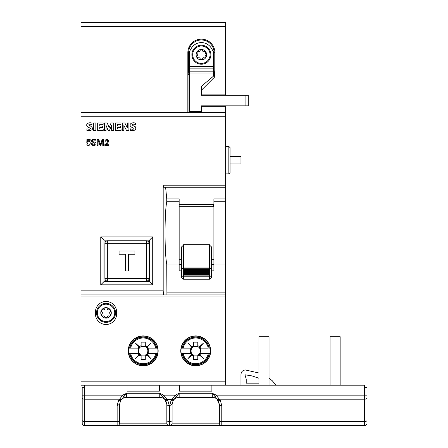 <?xml version="1.0" encoding="UTF-8"?>
<svg xmlns="http://www.w3.org/2000/svg" width="448" height="448" viewBox="0 0 448 448"><rect width="100%" height="100%" fill="white"/><g stroke="black" fill="none" stroke-linecap="round" stroke-linejoin="round"><path stroke-width="0.67" d="M201.376 111.485L189.459 111.485L189.459 51.526L191.229 48.457A11.715 11.715 0 0 1 211.523 48.457L213.293 51.526L213.293 76.334L201.376 86.335L201.376 90.272L214.911 76.737L214.911 52.702A13.535 13.535 0 0 0 197.87 39.626A13.535 13.535 0 0 0 187.841 52.702L188.647 52.702L188.647 70.274L188.037 74.704L189.459 74.704M201.376 112.694L201.376 105.829L248.315 105.829L248.315 95.323L201.376 95.323L201.376 90.272M198.346 57.87A0.605 0.605 0 0 1 197.568 57.719A4.85 4.85 0 0 1 196.874 56.521A0.605 0.605 0 0 1 197.131 55.77A1.21 1.21 0 0 0 197.131 53.67A0.605 0.605 0 0 1 196.874 52.92A4.85 4.85 0 0 1 197.568 51.722A0.605 0.605 0 0 1 198.346 51.57A1.21 1.21 0 0 0 200.161 50.523A0.605 0.605 0 0 1 200.682 49.924A4.85 4.85 0 0 1 202.07 49.924L202.07 49.924A0.605 0.605 0 0 1 202.586 50.523A1.21 1.21 0 0 0 204.406 51.57A0.605 0.605 0 0 1 205.184 51.722A4.85 4.85 0 0 1 205.878 52.92A0.605 0.605 0 0 1 205.615 53.67A1.21 1.21 0 0 0 205.615 55.77A0.605 0.605 0 0 1 205.878 56.521A4.85 4.85 0 0 1 205.184 57.719L205.184 57.719A0.605 0.605 0 0 1 204.406 57.87A1.21 1.21 0 0 0 202.586 58.918A0.605 0.605 0 0 1 202.07 59.517A4.85 4.85 0 0 1 200.682 59.517A0.605 0.605 0 0 1 200.161 58.918A1.21 1.21 0 0 0 198.346 57.87M240.968 385.202L240.968 374.41C241.237 371.717 242.721 370.233 245.414 369.97L258.95 373.01M110.27 311.83A1.21 1.21 0 0 0 110.27 313.93A0.605 0.605 0 0 1 110.533 314.681A4.85 4.85 0 0 1 109.838 315.879A0.605 0.605 0 0 1 109.06 316.03A1.21 1.21 0 0 0 107.24 317.078A0.605 0.605 0 0 1 106.725 317.682A4.85 4.85 0 0 1 105.336 317.682A0.605 0.605 0 0 1 104.815 317.078A1.21 1.21 0 0 0 103.001 316.03A0.605 0.605 0 0 1 102.222 315.879A4.85 4.85 0 0 1 101.528 314.681A0.605 0.605 0 0 1 101.786 313.93A1.21 1.21 0 0 0 101.786 311.83A0.605 0.605 0 0 1 101.528 311.08A4.85 4.85 0 0 1 102.222 309.882A0.605 0.605 0 0 1 103.001 309.73A1.21 1.21 0 0 0 104.815 308.683A0.605 0.605 0 0 1 105.336 308.084A4.85 4.85 0 0 1 106.725 308.084A0.605 0.605 0 0 1 107.24 308.683A1.21 1.21 0 0 0 109.06 309.73A0.605 0.605 0 0 1 109.838 309.882A4.85 4.85 0 0 1 110.533 311.08A0.605 0.605 0 0 1 110.27 311.83A0.605 0.605 0 0 0 110.533 311.08M195.72 365.809A14.946 14.946 0 0 0 210.666 350.857A14.946 14.946 0 0 0 195.72 335.91A14.946 14.946 0 0 0 180.774 350.857A14.946 14.946 0 0 0 195.72 365.809M143.198 365.809A14.946 14.946 0 0 0 158.144 350.857A14.946 14.946 0 0 0 143.198 335.91A14.946 14.946 0 0 0 128.251 350.857A14.946 14.946 0 0 0 143.198 365.809M214.715 76.933L214.099 70.274L214.099 52.702A12.729 12.729 0 0 0 198.083 40.41A12.729 12.729 0 0 0 188.647 52.702M95.424 313.891A10.606 10.606 0 0 0 106.03 324.498A10.606 10.606 0 0 0 116.637 313.891L116.637 312.071A10.606 10.606 0 0 0 106.03 301.47A10.606 10.606 0 0 0 95.424 312.071L95.424 313.891M269.024 385.202L269.024 336.717L258.95 336.717L258.95 385.202M340.155 385.202L340.155 336.717L330.07 336.717L330.07 385.202M80.982 26.438L225.618 26.438L225.618 22.4L80.982 22.4L80.982 381.158L225.618 381.158L225.618 105.829M225.618 185.214L163.178 185.214L163.178 290.864L163.531 294.902L166.925 294.902L166.746 263.995L179.155 263.995L179.155 270.855L181.53 270.855M152.706 236.914L100.761 236.914L100.761 284.816L152.706 284.816L152.706 236.914L149.458 240.162L104.009 240.162L104.009 281.574L149.458 281.574L149.458 240.162M135.386 123.127L135.386 124.578C132.149 123.446 130.346 124.746 135.458 126.846C136.556 129.836 134.837 131.006 130.284 130.351L130.284 128.839C133.09 129.517 134.221 129.282 133.678 128.134C126.778 125.759 131.135 121.548 135.386 123.127M123.861 130.474L122.36 130.474L122.36 122.97L124.813 122.97L127.4 127.848L127.4 122.97L128.901 122.97L128.901 130.474L126.532 130.474L123.861 125.524L123.861 130.474M115.534 122.97L120.988 122.97L120.988 124.342L117.628 124.342L117.628 126.028L120.551 126.028L120.551 127.266L117.628 127.266L117.628 129.03L121.066 129.03L121.066 130.474L115.534 130.474L115.534 122.97M104.922 141.182C105.246 137.956 112.487 139.502 105.767 144.749L108.511 144.749L108.511 145.421L104.838 145.421L104.838 144.648C110.538 140.291 105.801 139.098 105.801 141.182L104.922 141.182M104.518 130.474L104.518 122.97L107.257 122.97L109.133 127.68L111.082 122.97L113.697 122.97L113.697 130.474L111.642 130.474L111.642 125.35L109.458 130.547L108.153 130.547L106.03 125.35L106.03 130.474L104.518 130.474M103.135 122.97L103.135 124.342L99.781 124.342L99.781 126.028L102.704 126.028L102.704 127.266L99.781 127.266L99.781 129.03L103.208 129.03L103.208 130.474L97.675 130.474L97.675 122.97L103.135 122.97M103.606 139.362L103.606 145.421L102.782 145.421L102.782 139.966L100.789 145.421L99.994 145.421L98.078 140L98.078 145.421L97.255 145.421L97.255 139.362L98.75 139.362L100.464 144.368L102.217 139.362L103.606 139.362M93.677 122.97L95.85 122.97L95.85 130.474L93.677 130.474L93.677 122.97M94.752 143.08C86.083 140.129 97.07 137.474 95.861 140.874L94.987 140.874C94.948 138.69 90.205 140.952 93.464 141.831C95.15 142.162 95.973 142.593 95.928 143.114C97.059 146.334 90.373 146.026 91.398 143.651L92.271 143.651C92.652 144.945 93.526 145.202 94.898 144.43L94.752 143.08M91.991 124.578C88.67 123.816 88.071 124.219 90.199 125.787C93.649 128.24 93.341 129.853 89.281 130.626L86.89 130.351L86.89 128.839C89.69 129.517 90.821 129.282 90.283 128.134C83.485 125.854 87.629 121.526 91.991 123.127L91.991 124.578M87.662 140.286L87.556 142.167C92.77 139.39 89.197 149.341 86.716 144.038L87.59 144.038L87.556 143.069L86.794 143.069L86.94 139.614L90.21 139.614L90.21 140.286L87.662 140.286M225.618 381.158L225.618 385.202L364.594 385.202L364.594 387.621L367.018 387.621L367.018 423.175A2.425 2.425 0 0 1 364.594 425.6L221.777 425.6L221.777 405.602L220.405 400.68L216.233 395.153L212.285 393.277L212.285 397.32A7.073 7.073 0 0 1 218.333 400.725L217.554 399.571L219.358 399.196L364.594 399.196L364.594 425.6A2.425 2.425 0 0 0 367.018 423.175M225.618 26.438L225.618 94.881L201.376 94.881M225.618 95.323L225.618 94.881M80.982 112.694L225.618 112.694M225.618 173.902L228.85 173.902L228.85 146.429L225.618 146.429M228.85 146.429L230.059 147.644L230.059 172.693L228.85 173.902M230.059 156.408L240.968 156.408L240.968 160.054L230.059 160.054M240.968 160.054L240.968 163.923L230.059 163.923M214.099 70.274L213.293 70.274M189.459 70.274L188.647 70.274M159.762 397.32L126.633 397.32L126.633 393.277L123.693 396.822L122.685 395.153L118.513 400.68L117.141 405.602L117.141 425.6A2.425 2.425 0 0 0 119.566 423.175L119.566 420.347L119.566 423.175A2.425 2.425 0 0 1 117.141 425.6L169.254 425.6L169.254 405.602L167.882 400.68L163.71 395.153L159.762 393.277L159.762 397.32A7.073 7.073 0 0 1 165.81 400.725L165.032 399.571L172.077 399.196L171.035 400.68L169.663 405.602L169.663 421.562L169.254 421.562A2.425 1.21 0 0 1 166.835 420.347L166.835 404.387L165.81 400.725L167.882 400.68M367.018 420.347A2.425 1.21 180 0 1 364.594 421.562L221.777 421.562A2.425 1.21 0 0 1 219.352 420.347L219.352 423.175L172.082 423.175L172.082 420.347L172.082 423.175A2.425 2.425 0 0 1 169.663 425.6L221.777 425.6A2.425 2.425 180 0 1 219.352 423.175L219.352 404.387L218.333 400.725L220.405 400.68M117.141 425.6L84.616 425.6A2.425 2.425 0 0 1 82.191 423.175A2.425 2.425 0 0 0 84.616 425.6L84.616 395.153L82.191 395.153L82.191 423.175L82.191 387.621L84.616 387.621L84.616 385.202M179.558 385.202L179.558 391.149L211.882 391.149L211.882 385.202M127.036 385.202L127.036 391.149L159.359 391.149L159.359 385.202M172.082 423.175A2.425 2.425 0 0 1 169.663 425.6L169.254 425.6A2.425 2.425 180 0 1 166.835 423.175L166.835 420.347L166.835 423.175A2.425 2.425 180 0 0 169.254 425.6M218.333 400.725A7.073 7.073 0 0 0 212.285 397.32L177.811 397.449M177.178 397.6L176.635 397.785M216.922 399.056L219.352 404.387A2.425 1.21 -0 0 0 221.777 405.602M217.554 399.571L212.285 393.277L179.155 393.277L176.215 396.822L175.207 395.153L172.077 399.196L173.886 399.571L173.107 400.725L172.082 404.387L172.082 420.347A2.425 1.21 180 0 1 169.663 421.562L169.663 425.6M215.225 396.822L216.233 395.153L364.594 395.153L364.594 399.196A2.425 1.21 180 0 0 367.018 397.981L367.018 395.153L364.594 395.153L364.594 387.621M165.032 399.571L159.762 393.277L126.633 393.277L122.685 395.153L84.616 395.153L84.616 387.621M162.702 396.822L163.71 395.153L175.207 395.153L179.155 393.277L179.155 397.32A7.073 7.073 0 0 0 173.107 400.725L171.035 400.68M176.215 396.822L173.886 399.571M123.693 396.822L120.585 400.725A7.073 7.073 0 0 1 126.633 397.32L125.289 397.449M124.662 397.6L124.113 397.785M126.633 397.32A7.073 7.073 0 0 0 120.585 400.725L119.566 404.387L119.566 420.347A2.425 1.21 180 0 1 117.141 421.562L84.616 421.562A2.425 1.21 0 0 1 82.191 420.347M121.363 399.571L119.56 399.196L84.616 399.196A2.425 1.21 0 0 1 82.191 397.981M164.724 399.353L166.835 404.387A2.425 1.21 -0 0 0 169.254 405.602M80.982 381.158L80.982 385.202L225.618 385.202M128.705 348.13L130.626 348.13A12.863 12.863 0 0 1 155.77 348.13L147.258 348.13A4.889 4.889 0 0 1 147.622 348.779L148.294 348.779L148.294 352.94L147.622 352.94A4.889 4.889 0 0 1 147.258 353.584L155.77 353.584A12.863 12.863 0 0 1 130.626 353.584L139.138 353.584A4.889 4.889 0 0 1 138.774 352.94L138.471 350.857L138.953 348.779L138.102 348.779L138.102 352.94L138.774 352.94M157.69 353.584L156.598 353.584A13.67 13.67 0 0 1 129.802 353.584L128.705 353.584M138.774 348.779A4.889 4.889 0 0 1 139.138 348.13L129.802 348.13A13.67 13.67 0 0 1 156.598 348.13L157.69 348.13M155.77 348.13L156.598 348.13L155.77 348.13M210.213 348.13L209.334 348.13A13.888 13.888 0 0 0 182.106 348.13L183.148 348.13A12.863 12.863 0 0 1 208.292 348.13L199.78 348.13A4.889 4.889 0 0 1 200.144 348.779L200.816 348.779L200.816 352.94L200.144 352.94A4.889 4.889 0 0 1 199.78 353.584L208.292 353.584A12.863 12.863 0 0 1 183.148 353.584L191.66 353.584A4.889 4.889 0 0 1 191.296 352.94L190.994 350.857L191.475 348.779L190.624 348.779L190.624 352.94L191.296 352.94M210.213 353.584L209.115 353.584A13.67 13.67 0 0 1 182.319 353.584L181.227 353.584M209.334 348.13L209.115 348.13A13.67 13.67 0 0 0 182.319 348.13L191.66 348.13A4.889 4.889 0 0 0 191.296 348.779M225.618 263.995L213.898 263.995L213.898 270.855L211.529 270.855M80.982 294.902L163.531 294.902M225.618 294.902L166.925 294.902M213.898 204.383L179.155 204.383M179.155 264.583L181.53 264.583M211.529 264.583L213.898 264.583M225.618 106.271L201.376 106.271M187.841 112.694L187.841 52.702M213.293 74.704L214.715 74.704M188.037 74.704L188.037 112.694M100.761 284.816L104.009 281.574M100.761 236.914L104.009 240.162M152.706 284.816L149.458 281.574M179.155 263.995L179.155 198.923L166.746 198.923L166.746 201.779C164.483 212.52 164.483 253.26 166.746 263.995M165.609 187.236L166.746 198.923M163.178 185.214L163.352 187.236L225.618 187.236M225.618 198.923L213.898 198.923L213.898 263.995M225.618 201.779L213.898 201.779M179.155 201.779L166.746 201.779M106.03 322.375A9.492 9.492 0 0 1 96.533 312.883A9.492 9.492 0 0 1 106.03 303.386A9.492 9.492 0 0 1 115.522 312.883A9.492 9.492 0 0 1 106.03 322.375A9.492 9.492 0 0 0 115.522 312.883A9.492 9.492 0 0 0 106.03 303.386A9.492 9.492 0 0 0 96.533 312.883A9.492 9.492 0 0 0 106.03 322.375M109.838 315.879A4.85 4.85 0 0 0 110.533 314.681M102.222 309.882A4.85 4.85 0 0 0 101.528 311.08M104.815 308.683A1.21 1.21 0 0 1 103.001 309.73M138.555 355.141A23.167 1.618 -45 0 1 135.341 358.714L138.718 355.337L138.678 354.133L139.02 354.469L139.854 354.2L139.591 355.034L139.922 355.376L138.718 355.337L139.854 354.2A4.726 4.726 0 0 1 138.953 352.94M135.341 358.714A23.167 1.618 -45 0 1 138.919 355.505M151.054 343L146.541 347.514L146.81 346.679L146.474 346.338L147.482 346.214A23.167 1.618 -45 0 0 151.054 343A23.167 1.618 -45 0 0 147.846 346.578L147.717 347.581L147.375 347.25L146.541 347.514A4.726 4.726 0 0 0 145.281 346.612L145.281 342.149L141.12 342.149L141.12 346.612A4.726 4.726 0 0 0 139.854 347.514L139.02 347.25L138.678 347.581L138.555 346.578A23.167 1.618 -135 0 0 135.341 343L139.854 347.514A4.726 4.726 0 0 0 138.953 348.779M135.341 343A23.167 1.618 -135 0 0 138.919 346.214L139.922 346.338L139.591 346.679L139.854 347.514M146.541 354.2L147.375 354.469L147.717 354.133L147.846 355.141L146.541 354.2A4.726 4.726 0 0 1 145.281 355.102L145.281 356.037A5.583 5.583 0 0 0 146.474 355.376L146.81 355.034L146.541 354.2A4.726 4.726 0 0 0 147.442 352.94L147.622 352.94M147.482 355.505A23.167 1.618 -135 0 1 151.054 358.714L147.678 355.337L146.474 355.376M151.054 358.714A23.167 1.618 -135 0 1 147.846 355.141M145.281 355.102L141.12 355.102L141.12 359.57L145.281 359.57L145.281 356.037M129.584 353.584A13.888 13.888 0 0 0 156.817 353.584M156.817 348.13A13.888 13.888 0 0 0 129.584 348.13M145.281 346.612L141.12 346.612M147.442 352.94L147.924 350.857L147.442 348.779A4.726 4.726 0 0 0 146.541 347.514M141.12 355.102A4.726 4.726 0 0 1 139.854 354.2M138.331 353.584A5.583 5.583 0 0 0 138.678 354.133M139.922 355.376A5.583 5.583 0 0 0 141.12 356.037M146.474 346.338A5.583 5.583 0 0 0 145.281 345.682M148.07 348.13A5.583 5.583 0 0 0 147.717 347.581M138.678 347.581A5.583 5.583 0 0 0 138.331 348.13M141.12 345.682A5.583 5.583 0 0 0 139.922 346.338M147.717 354.133A5.583 5.583 0 0 0 148.07 353.584M143.198 365.607A14.745 14.745 0 0 0 157.942 350.857A14.745 14.745 0 0 0 143.198 336.112A14.745 14.745 0 0 0 128.453 350.857A14.745 14.745 0 0 0 143.198 365.607M191.078 355.141A23.167 1.618 -45 0 1 187.863 358.714L191.24 355.337L191.201 354.133L191.542 354.469L192.377 354.2L192.108 355.034L192.444 355.376L191.24 355.337L192.377 354.2A4.726 4.726 0 0 1 191.475 352.94M187.863 358.714A23.167 1.618 -45 0 1 191.436 355.505M203.577 343L199.063 347.514L199.326 346.679L198.996 346.338L199.998 346.214A23.167 1.618 -45 0 0 203.577 343A23.167 1.618 -45 0 0 200.362 346.578L200.239 347.581L199.898 347.25L199.063 347.514A4.726 4.726 0 0 0 197.798 346.612L197.798 342.149L193.637 342.149L193.637 346.612A4.726 4.726 0 0 0 192.377 347.514L191.542 347.25L191.201 347.581L191.078 346.578A23.167 1.618 -135 0 0 187.863 343L192.377 347.514A4.726 4.726 0 0 0 191.475 348.779M187.863 343A23.167 1.618 -135 0 0 191.436 346.214L192.444 346.338L192.108 346.679L192.377 347.514M199.063 354.2L199.898 354.469L200.239 354.133L200.2 355.337L199.063 354.2A4.726 4.726 0 0 1 197.798 355.102L197.798 356.037A5.583 5.583 0 0 0 198.996 355.376L199.326 355.034L199.063 354.2A4.726 4.726 0 0 0 199.965 352.94L200.144 352.94M199.998 355.505A23.167 1.618 -135 0 1 203.577 358.714L200.2 355.337L198.996 355.376M203.577 358.714A23.167 1.618 -135 0 1 200.362 355.141M197.798 355.102L193.637 355.102L193.637 359.57L197.798 359.57L197.798 356.037M182.106 353.584A13.888 13.888 0 0 0 209.334 353.584M181.227 348.13L182.106 348.13M197.798 346.612L193.637 346.612M199.965 352.94L200.446 350.857L199.965 348.779A4.726 4.726 0 0 0 199.063 347.514M193.637 355.102A4.726 4.726 0 0 1 192.377 354.2M190.848 353.584A5.583 5.583 0 0 0 191.201 354.133M192.444 355.376A5.583 5.583 0 0 0 193.637 356.037M198.996 346.338A5.583 5.583 0 0 0 197.798 345.682M200.586 348.13A5.583 5.583 0 0 0 200.239 347.581M191.201 347.581A5.583 5.583 0 0 0 190.848 348.13M193.637 345.682A5.583 5.583 0 0 0 192.444 346.338M200.239 354.133A5.583 5.583 0 0 0 200.586 353.584M195.72 365.607A14.745 14.745 0 0 0 210.465 350.857A14.745 14.745 0 0 0 195.72 336.112A14.745 14.745 0 0 0 180.975 350.857A14.745 14.745 0 0 0 195.72 365.607M258.95 378.246L252.101 375.934L244.966 374.78L246.221 379.103L246.221 383.18L258.95 383.18M269.024 378.302L272.16 380.643L276.024 385.202M200.161 50.523A1.21 1.21 0 0 1 198.346 51.57M201.376 64.215A9.492 9.492 0 0 0 210.868 54.723A9.492 9.492 0 0 0 201.376 45.226A9.492 9.492 0 0 0 191.884 54.723A9.492 9.492 0 0 0 201.376 64.215M179.155 259.302L181.53 259.302M211.529 259.302L213.898 259.302M213.898 206.478L213.343 206.478M213.343 204.383L213.343 206.674L179.155 206.674M183.551 267.926L181.53 268.783L181.53 276.78L183.551 276.763L183.551 275.145L209.507 275.145L209.507 273.93L183.551 273.93L183.551 269.086L209.507 269.086L209.507 270.295L183.551 270.295M183.551 275.145L183.551 273.93M209.507 274.54L183.551 274.54M209.507 273.33L183.551 273.33M209.507 273.93L209.507 272.72L183.551 272.72M209.507 272.121L183.551 272.121M209.507 272.72L209.507 271.505L183.551 271.505M209.507 270.906L183.551 270.906M209.507 271.505L209.507 270.295M209.507 267.926L211.529 268.783L211.529 276.78L209.507 276.763L209.507 279.205L183.551 279.205L183.551 276.758L209.507 276.758L209.507 275.145M209.507 269.696L183.551 269.696M183.551 268.761L183.551 244.748L209.507 244.748L209.507 268.761L183.551 268.761L183.551 269.086M209.507 268.761L209.507 269.086M181.53 268.783L181.53 246.938L183.551 245.129M209.507 245.129L211.529 246.938L211.529 268.783M107.341 281.014L146.63 281.014L146.63 240.918A2.425 2.425 0 0 1 149.055 243.342L104.916 243.342A2.425 2.425 0 0 1 107.341 240.918L146.63 240.918A2.425 2.425 0 0 1 149.055 243.342L149.055 278.589L104.916 278.589L104.916 243.342A2.425 2.425 0 0 1 107.341 240.918L107.341 281.014A2.425 2.425 0 0 1 104.916 278.589A2.425 2.425 0 0 0 107.341 281.014L107.341 281.014M128.604 254.251L134.915 254.251L134.915 251.02L119.062 251.02L119.062 254.251L125.373 254.251L125.373 270.917L128.604 270.917L128.604 254.251M146.63 281.014A2.425 2.425 0 0 0 149.055 278.589A2.425 2.425 0 0 1 146.63 281.014L146.63 281.014M80.982 116.738L225.618 116.738M80.982 290.864L163.178 290.864M119.566 423.175L166.835 423.175M219.352 423.175A2.425 2.425 180 0 0 221.777 425.6M82.191 423.175A2.425 2.425 0 0 0 84.616 425.6M172.082 404.387L169.663 405.602M119.566 404.387L117.141 405.602M120.59 400.725L118.513 400.68M225.618 292.886L166.746 292.886M225.618 296.923L80.982 296.923M214.911 52.702L214.099 52.702M106.03 321.574A8.697 8.697 0 0 1 97.334 312.883A8.697 8.697 0 0 1 106.03 304.186A8.697 8.697 0 0 1 114.727 312.883A8.697 8.697 0 0 1 106.03 321.574M106.03 318.136A5.253 5.253 0 0 0 111.283 312.883A5.253 5.253 0 0 0 106.03 307.63A5.253 5.253 0 0 0 100.778 312.883A5.253 5.253 0 0 0 106.03 318.136M139.591 355.034A1.618 1.596 -135 0 0 138.981 355.074A1.618 1.596 -135 0 0 139.02 354.469M147.846 346.578L147.482 346.214M147.375 347.25A1.618 1.596 -135 0 1 147.414 346.64A1.618 1.596 -135 0 1 146.81 346.679M138.919 346.214L138.555 346.578M139.591 346.679A1.618 1.596 135 0 1 138.981 346.64A1.618 1.596 135 0 1 139.02 347.25M147.375 354.469A1.618 1.596 135 0 0 147.414 355.074A1.618 1.596 135 0 0 146.81 355.034M192.108 355.034A1.618 1.596 -135 0 0 191.503 355.074A1.618 1.596 -135 0 0 191.542 354.469M200.362 346.578L199.998 346.214M199.898 347.25A1.618 1.596 -135 0 1 199.937 346.64A1.618 1.596 -135 0 1 199.326 346.679M191.436 346.214L191.078 346.578M192.108 346.679A1.618 1.596 135 0 1 191.503 346.64A1.618 1.596 135 0 1 191.542 347.25M199.898 354.469A1.618 1.596 135 0 0 199.937 355.074A1.618 1.596 135 0 0 199.326 355.034M201.376 59.97A5.253 5.253 0 0 1 196.123 54.723A5.253 5.253 0 0 1 201.376 49.47A5.253 5.253 0 0 1 206.629 54.723A5.253 5.253 0 0 1 201.376 59.97M201.376 63.414A8.697 8.697 0 0 1 192.679 54.723A8.697 8.697 0 0 1 201.376 46.026A8.697 8.697 0 0 1 210.073 54.723A8.697 8.697 0 0 1 201.376 63.414M245.084 105.829L245.084 95.323M189.459 66.388L213.293 66.388M189.459 68.141L213.293 68.141M189.459 71.17L213.293 71.17M189.459 73.97L213.293 73.97M209.507 267.053L183.551 267.053M216.933 399.062L217.246 399.353M218.322 400.708L219.352 404.393M165.799 400.708L166.835 404.393M181.53 276.78A2.022 2.022 0 0 0 183.551 278.802M209.507 278.802A2.022 2.022 0 0 0 211.529 276.78"/></g></svg>
